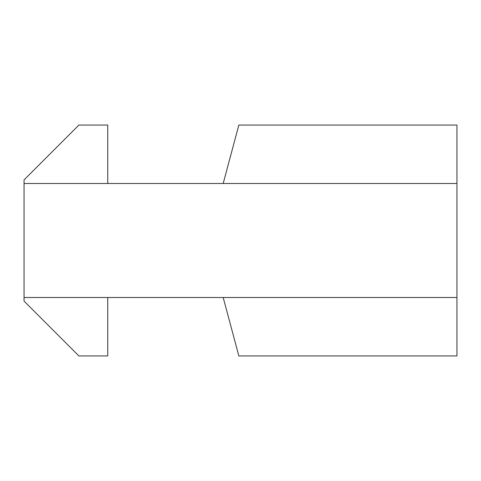 <?xml version="1.0" encoding="UTF-8"?>
<svg xmlns="http://www.w3.org/2000/svg" width="481" height="481" viewBox="0 0 481 481"><rect width="100%" height="100%" fill="white"/><g stroke="black" fill="none" stroke-linecap="round" stroke-linejoin="round"><path stroke-width="0.72" d="M107.744 297.498L107.744 355.94L78.884 355.94L24.05 301.106L24.05 297.498L456.95 297.498L456.95 355.94L238.841 355.94L223.184 297.498M223.184 183.501L238.841 125.06L456.95 125.06L456.95 183.501L24.05 183.501L24.05 297.498M456.95 297.498L456.95 183.501M24.05 183.501L24.05 179.894L78.884 125.06L107.744 125.06L107.744 183.501"/></g></svg>
